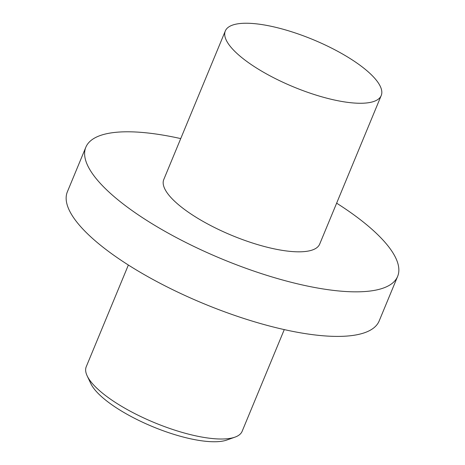 <?xml version="1.0" encoding="UTF-8"?>
<svg xmlns="http://www.w3.org/2000/svg" width="465" height="465" viewBox="0 0 465 465"><rect width="100%" height="100%" fill="white"/><g stroke="black" fill="none" stroke-linecap="round" stroke-linejoin="round"><path stroke-width="0.7" d="M234.982 437.135L226.856 440.024A77.62 23.535 -157.5 0 1 160.024 429.579A77.62 23.535 -157.5 0 1 95.197 390.182A77.62 23.535 -157.5 0 1 90.878 383.701L87.182 375.912A84.374 25.581 22.5 0 0 91.878 382.957A84.374 25.581 22.5 0 0 162.337 425.777A84.374 25.581 22.5 0 0 234.982 437.135A84.374 25.581 22.5 0 0 242.143 431.293L284.266 329.604M128.363 265.027L86.246 366.716A84.374 25.581 22.5 0 0 87.182 375.912M375.586 79.3A84.374 25.581 22.5 0 0 292.444 32.033A84.374 25.581 22.5 0 0 225.316 30.963A84.374 25.581 22.5 0 0 230.948 47.203A84.374 25.581 22.5 0 0 314.09 94.471A84.374 25.581 22.5 0 0 381.219 95.54A84.374 25.581 22.5 0 0 375.586 79.3M225.316 30.963L163.779 179.525A84.374 25.581 22.5 0 0 169.411 195.771A84.374 25.581 22.5 0 0 252.553 243.032A84.374 25.581 22.5 0 0 319.682 244.102L381.219 95.54M336.637 203.17A168.743 51.156 -157.5 0 1 386.369 243.91A168.743 51.156 -157.5 0 1 397.633 276.39L379.167 320.96A168.743 51.156 -157.5 0 1 244.921 318.816A168.743 51.156 -157.5 0 1 78.632 224.287A168.743 51.156 -157.5 0 1 67.367 191.807L85.833 147.242A168.743 51.156 -157.5 0 1 180.734 138.593M397.633 276.39A168.743 51.156 -157.5 0 1 263.382 274.251A168.743 51.156 -157.5 0 1 97.092 179.722A168.743 51.156 -157.5 0 1 85.833 147.242"/></g></svg>
